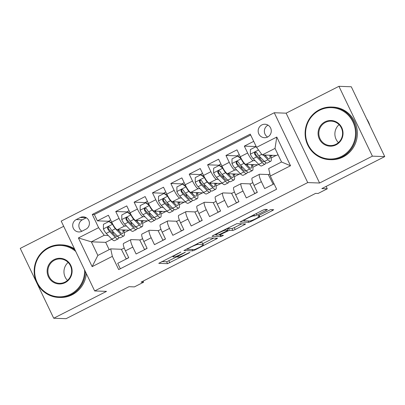 <?xml version="1.0" encoding="UTF-8"?>
<svg xmlns="http://www.w3.org/2000/svg" width="405" height="405" viewBox="0 0 405 405"><rect width="100%" height="100%" fill="white"/><g stroke="black" fill="none" stroke-linecap="round" stroke-linejoin="round"><path stroke-width="0.61" d="M180.883 252.042L158.75 263.326L167.538 263.665L188.983 253.024L189.904 252.371L185.824 254.259A6.617 0.739 154.4 0 1 178.504 257.135L177.775 257.109A6.617 0.739 154.4 0 1 177.582 257.033A6.617 0.739 154.4 0 1 181.992 254.122L185.394 252.204L181.313 254.097A6.617 0.739 154.4 0 1 173.993 256.973L173.264 256.947A6.617 0.739 154.4 0 1 173.072 256.871A6.617 0.739 154.4 0 1 177.481 253.955L180.883 252.042M261.833 124.937A6.738 6.551 -87.9 0 0 264.485 137.715A6.738 6.551 -87.9 0 0 271.137 129.559A6.738 6.551 -87.9 0 0 261.833 124.937M268.034 125.15A6.738 6.551 -87.9 0 0 268.009 125.16A6.738 6.551 -87.9 0 0 267.604 137.027M266.044 210.408L267.421 209.496L264.91 209.385L262.622 210.286L239.973 222.016L248.761 222.355L251.049 221.459L272.327 210.635L273.704 209.724L270.682 209.593L259.291 215.126L257.914 216.037L259.443 216.113A5.528 0.618 154.4 0 1 259.605 216.174A5.528 0.618 154.4 0 1 255.403 218.867A5.528 0.618 154.4 0 1 249.794 221.019L244.048 220.811A5.528 0.618 154.4 0 1 243.881 220.745A5.528 0.618 154.4 0 1 248.083 218.052A5.528 0.618 154.4 0 1 253.692 215.905L254.649 215.941L256.937 215.04L266.044 210.408L265.564 209.41M63.686 226.304L20.25 248.397L53.713 318.234L66.066 318.684L128.977 286.689L134.409 286.887L143.593 282.214L141.122 282.123L315.622 193.377L318.092 193.469L327.275 188.796L326.136 186.416M372.397 156.158L338.934 86.316L286.127 113.172L319.591 183.014L372.397 156.158L384.75 156.603L321.838 188.598L327.275 188.796M319.591 183.014L307.729 182.584L94.659 290.947L61.201 221.11L274.266 112.747L307.729 182.584M53.713 318.234L106.52 291.377L94.659 290.947M208.843 237.902L183.9 250.533L192.689 250.872L194.977 249.976L217.632 238.241L208.843 237.902M213.314 235.366L236.874 223.646L245.668 223.985L235.183 229.524L232.895 230.425L229.357 230.298L221.029 234.267L219.647 235.178L223.439 235.351L220.872 236.621L211.997 236.297L213.314 235.366M338.934 86.316L351.287 86.766L384.75 156.603M253.707 141.35L244.326 146.124L255.879 146.539M255.15 160.704L253.221 160.633A8.424 1.741 -117 0 1 247.627 153.014L240.281 156.75L236.981 149.86L225.96 155.464L237.507 155.885M236.783 170.044L234.854 169.973A8.424 1.741 -117 0 1 229.26 162.354L221.915 166.09L218.614 159.2L207.593 164.805L219.14 165.225M218.416 179.39L216.488 179.319A8.424 1.741 -117 0 1 210.894 171.695L203.543 175.431L200.242 168.541L189.221 174.15L200.774 174.565M200.05 188.73L198.116 188.659A8.424 1.741 -117 0 1 192.522 181.035L185.176 184.776L181.875 177.886L170.854 183.49L182.407 183.905M181.678 198.07L179.749 197.999A8.424 1.741 -117 0 1 174.155 190.38L166.809 194.117L163.509 187.226L152.488 192.831L164.035 193.251M163.311 207.411L161.382 207.345A8.424 1.741 -117 0 1 155.788 199.721L148.443 203.457L145.142 196.567L134.121 202.171L145.668 202.591M144.944 216.756L143.016 216.685A8.424 1.741 -117 0 1 137.422 209.061L130.071 212.797L126.77 205.912L115.749 211.516L119.05 218.406A8.424 1.741 63 0 0 124.644 226.025L126.578 226.096M127.302 211.931L115.749 211.516M120.326 268.743L117.733 263.326L128.749 257.722L125.449 250.832A8.424 1.741 63 0 1 123.606 243.395L130.957 239.659A8.424 1.741 63 0 0 132.799 247.096L136.1 253.986L147.121 248.381L143.821 241.491A8.424 1.741 63 0 1 141.978 234.055L149.323 230.318A8.424 1.741 -117 0 1 149.526 230.273L158.507 230.602M149.323 230.318A8.424 1.741 -117 0 0 151.166 237.755L154.467 244.645L165.488 239.036L162.187 232.151A8.424 1.741 63 0 1 160.345 224.709L167.69 220.973A8.424 1.741 -117 0 1 167.893 220.933L176.874 221.257M167.69 220.973A8.424 1.741 -117 0 0 169.533 228.41L172.834 235.3L183.855 229.696L180.554 222.806A8.424 1.741 63 0 1 178.711 215.369L186.062 211.633A8.424 1.741 -117 0 1 186.26 211.592L195.24 211.916M186.062 211.633A8.424 1.741 -117 0 0 187.905 219.07L191.206 225.96L202.222 220.355L198.921 213.465A8.424 1.741 63 0 1 197.078 206.029L204.429 202.292A8.424 1.741 -117 0 1 204.631 202.252L213.607 202.576M204.429 202.292A8.424 1.741 -117 0 0 206.272 209.729L209.572 216.619L220.593 211.015L217.293 204.125A8.424 1.741 63 0 1 215.45 196.683L222.796 192.947A8.424 1.741 -117 0 1 222.998 192.907L231.979 193.236M222.796 192.947A8.424 1.741 -117 0 0 224.638 200.389L227.939 207.274L238.96 201.67L235.659 194.78A8.424 1.741 63 0 1 233.817 187.343L241.162 183.607A8.424 1.741 -117 0 1 241.365 183.566L250.346 183.89M241.162 183.607A8.424 1.741 -117 0 0 243.005 191.044L246.306 197.934L257.327 192.329L254.026 185.439A8.424 1.741 63 0 1 252.183 178.003L259.534 174.266A8.424 1.741 -117 0 1 259.732 174.226L268.712 174.55M240.281 156.75A8.424 1.741 63 0 0 245.875 164.369L258.127 164.815L258.835 164.455M221.915 166.09A8.424 1.741 63 0 0 227.509 173.715L239.76 174.155L240.464 173.796M203.543 175.431A8.424 1.741 63 0 0 209.137 183.055L221.393 183.5L222.097 183.141M185.176 184.776A8.424 1.741 63 0 0 190.77 192.395L203.026 192.841L203.73 192.481M166.809 194.117A8.424 1.741 63 0 0 172.403 201.736L184.655 202.181L185.363 201.822M148.443 203.457A8.424 1.741 63 0 0 154.037 211.081L166.288 211.521L166.992 211.167M130.071 212.797A8.424 1.741 63 0 0 135.665 220.421L147.921 220.867L148.625 220.507M81.83 231.275L85.87 229.22A6.531 6.348 -87.9 0 0 83.303 216.842A6.531 6.348 -87.9 0 0 80.266 217.515L76.226 219.571A6.531 6.348 -87.9 0 0 78.793 231.949A6.531 6.348 -87.9 0 0 81.83 231.275M256.573 147.334L276.777 137.057L290.527 165.746L270.322 176.023L268.677 168.546L281.536 162.005L275.025 148.412L262.167 154.953L256.573 147.334L250.244 134.121L92.279 214.458L98.607 227.671L104.201 235.295L108.206 235.437M270.322 176.023L276.65 189.236L118.685 269.573L112.357 256.36L92.148 266.637L78.403 237.948L98.607 227.671M250.68 135.027L94.355 214.534L97.382 220.857L108.403 215.252L111.704 222.142A8.424 1.741 63 0 0 117.298 229.762L129.554 230.207L130.258 229.848M140.135 239.942L131.159 239.618A8.424 1.741 63 0 0 130.957 239.659M259.534 174.266A8.424 1.741 -117 0 0 261.377 181.703L264.678 188.593L274.058 183.819M137.422 209.061L134.121 202.171M155.788 199.721L152.488 192.831M174.155 190.38L170.854 183.49M192.522 181.035L189.221 174.15M210.894 171.695L207.593 164.805M229.26 162.354L225.96 155.464M247.627 153.014L244.326 146.124M262.167 154.953L276.499 155.474L278.033 154.69M104.201 235.295L91.343 241.831L97.858 255.423L110.712 248.883L112.357 256.36M111.891 239.188L105.675 242.352L91.343 241.831L78.403 237.948M121.768 249.283L110.712 248.883M286.127 113.172L274.266 112.747M143.593 282.214L143.076 281.131M105.675 242.352L109.178 249.662M252.816 167.285L257.696 164.8M234.444 176.626L239.33 174.14M216.078 185.966L220.963 183.48M197.711 195.306L202.596 192.826M179.344 204.652L184.224 202.166M160.972 213.992L165.858 211.506M142.606 223.332L147.491 220.852M124.239 232.678L129.124 230.192M271.183 157.94L276.068 155.459M123.829 230.865L125.418 230.055M108.935 221.277L97.382 220.857M94.355 214.534L92.279 214.458M126.244 258.998L121.429 249.455L124.244 248.022M125.995 258.987L128.699 257.615M142.201 221.52L143.785 220.715M144.61 249.657L139.796 240.114L142.616 238.682M144.362 249.647L147.066 248.27M162.977 240.312L158.163 230.774L160.982 229.341M162.729 240.307L165.437 238.93M160.567 212.179L162.152 211.375M181.349 230.971L176.534 221.434L179.349 220.001M181.101 230.961L183.804 229.589M178.934 202.839L180.519 202.029M199.716 221.631L194.901 212.088L197.716 210.656M199.468 221.621L202.171 220.244M197.301 193.499L198.89 192.689M218.082 212.291L213.268 202.748L216.088 201.315M217.834 212.281L220.538 210.904M215.673 184.153L217.257 183.349M236.449 202.945L231.635 193.408L234.454 191.975M236.201 202.94L238.91 201.563M234.039 174.813L235.624 174.008M254.821 193.605L250.006 184.062L252.821 182.63M254.573 193.595L257.276 192.223M252.406 165.473L253.991 164.663M273.188 184.265L268.373 174.722L269.867 173.963M272.94 184.255L274.003 183.713M270.773 156.127L272.363 155.323M97.858 255.423L92.148 266.637M276.777 137.057L275.025 148.412M290.527 165.746L281.536 162.005M86.361 217.779L82.402 219.793A6.531 6.348 -87.9 0 0 81.911 231.235M161.727 261.6L166.637 261.777L177.365 256.583M202.809 243.643L213.749 238.079M187.94 248.64L187.019 249.293L194.683 249.571L198.895 247.612A6.617 0.739 154.4 0 0 203.31 244.696A6.617 0.739 154.4 0 0 203.113 244.62L197.878 244.433A6.617 0.739 154.4 0 0 190.552 247.308L187.94 248.64L187.798 248.341M203.31 244.696L202.409 242.808A6.617 0.739 154.4 0 0 202.211 242.732L203.113 244.62M199.047 242.62L202.211 242.732M241.785 223.823L234.282 227.64L235.183 229.524M227.099 228.865L228.45 228.41L231.994 228.536L234.282 227.64M215.668 234.576L214.913 234.551M225.681 230.161A5.528 0.618 154.4 0 0 220.072 232.313A5.528 0.618 154.4 0 0 215.87 235.006A5.528 0.618 154.4 0 0 216.037 235.072L218.062 235.143L226.39 231.174L227.767 230.263L225.681 230.161L225.261 229.286M242.949 220.29L243.678 220.315M112.848 224.35L108.945 221.5L103.432 224.304L103.407 229.012A5.579 1.154 63 0 0 106.221 233.417L111.82 239.122A16.114 3.331 63 0 0 114.64 240.641L118.133 238.869A16.114 3.331 63 0 0 118.711 237.279M113.415 234.009A13.375 2.764 63 0 0 112.479 231.093M108.92 221.515A6.632 1.372 -117 0 1 109.163 220.821L110.697 220.036M112.59 224.345A5.579 1.154 63 0 0 115.405 228.744L121.004 234.449A16.114 3.331 63 0 0 123.829 235.973A16.114 3.331 63 0 0 123.581 229.989M117.804 229.782L120.245 232.267A13.375 2.764 63 0 0 122.583 233.533A13.375 2.764 63 0 0 122.755 229.959M108.945 221.5L109.583 221.525L112.58 223.859M123.829 235.973L120.336 237.745A16.114 3.331 -117 0 1 117.516 236.226L111.917 230.521A5.579 1.154 -117 0 1 109.836 227.534L108.813 226.835L108.024 227.028L107.528 227.681L107.634 228.658A5.579 1.154 63 0 0 109.709 231.64L115.314 237.345A16.114 3.331 63 0 0 118.133 238.869M117.253 235.958A13.375 2.764 -117 0 1 116.893 236.429A13.375 2.764 -117 0 1 114.549 235.163L108.95 229.458A2.845 0.587 -117 0 1 108.343 228.683L108.302 227.433M119.111 231.113A13.375 2.764 63 0 0 118.731 229.817M75.745 251.465A25.697 24.978 -87.9 0 0 48.59 248.098A25.697 24.978 -87.9 0 0 37.214 282.523A25.697 24.978 -87.9 0 0 70.657 294.157A25.697 24.978 -87.9 0 0 84.574 269.902M85.359 271.537A26.325 25.591 92.1 0 1 71.078 294.729A26.325 25.591 92.1 0 1 58.821 297.442A26.325 25.591 92.1 0 1 34.744 276.676A26.325 25.591 92.1 0 1 48.468 247.536A26.325 25.591 92.1 0 1 60.725 244.822A26.325 25.591 92.1 0 1 75.021 249.956M54.108 259.615A12.849 12.489 92.1 0 1 70.829 265.427A12.849 12.489 92.1 0 1 65.139 282.639A12.849 12.489 92.1 0 1 48.418 276.828A12.849 12.489 92.1 0 1 54.108 259.615M65.018 282.083A12.216 11.877 -87.9 0 0 71.386 268.561A12.216 11.877 -87.9 0 0 60.213 258.927A12.216 11.877 -87.9 0 0 54.528 260.182A12.216 11.877 -87.9 0 0 48.16 273.704A12.216 11.877 -87.9 0 0 59.332 283.338A12.216 11.877 -87.9 0 0 65.018 282.083M86.341 273.583A26.325 25.591 92.1 0 1 72.166 294.764A26.325 25.591 92.1 0 1 59.905 297.483L58.821 297.442M60.725 244.822L61.813 244.863A26.325 25.591 92.1 0 1 74.5 248.867M67.478 280.412A12.216 11.877 92.1 0 1 68.126 262.435M319.52 110.307A25.697 24.978 -87.9 0 0 308.144 144.732A25.697 24.978 -87.9 0 0 341.587 156.365A25.697 24.978 -87.9 0 0 352.963 121.94A25.697 24.978 -87.9 0 0 319.52 110.307M342.007 156.938A26.325 25.591 92.1 0 1 329.746 159.651A26.325 25.591 92.1 0 1 305.674 138.885A26.325 25.591 92.1 0 1 319.398 109.745A26.325 25.591 92.1 0 1 331.654 107.031A26.325 25.591 92.1 0 1 355.732 127.798A26.325 25.591 92.1 0 1 342.007 156.938M325.038 121.824A12.849 12.489 92.1 0 1 341.754 127.636A12.849 12.489 92.1 0 1 336.069 144.848A12.849 12.489 92.1 0 1 319.348 139.036A12.849 12.489 92.1 0 1 325.038 121.824M335.947 144.291A12.216 11.877 -87.9 0 0 342.316 130.769A12.216 11.877 -87.9 0 0 331.143 121.135A12.216 11.877 -87.9 0 0 325.453 122.396A12.216 11.877 -87.9 0 0 319.089 135.913A12.216 11.877 -87.9 0 0 330.257 145.552A12.216 11.877 -87.9 0 0 335.947 144.291M331.654 107.031L332.738 107.072A26.325 25.591 92.1 0 1 356.815 127.838A26.325 25.591 92.1 0 1 343.091 156.978A26.325 25.591 92.1 0 1 330.834 159.691L329.746 159.651M338.403 142.621A12.216 11.877 92.1 0 1 339.056 124.644M366.657 118.842A26.325 25.591 92.1 0 1 370.003 125.823M131.215 215.009L127.312 212.159L121.799 214.964L121.773 219.672A5.579 1.154 63 0 0 124.588 224.071L130.192 229.782A16.114 3.331 63 0 0 133.012 231.301L136.5 229.524A16.114 3.331 63 0 0 137.082 227.939M131.787 224.669A13.375 2.764 63 0 0 130.845 221.753M127.291 212.169A6.632 1.372 -117 0 1 127.529 211.481L129.063 210.696M130.957 214.999A5.579 1.154 63 0 0 133.772 219.404L139.376 225.109A16.114 3.331 63 0 0 142.195 226.628A16.114 3.331 63 0 0 141.952 220.649M136.171 220.441L138.611 222.927A13.375 2.764 63 0 0 140.955 224.188A13.375 2.764 63 0 0 141.122 220.619M127.312 212.159L127.955 212.185L130.947 214.513M142.195 226.628L138.702 228.405A16.114 3.331 -117 0 1 135.883 226.881L130.283 221.176A5.579 1.154 -117 0 1 128.208 218.194L127.585 217.606L126.39 217.688L125.894 218.335L126.001 219.313A5.579 1.154 63 0 0 128.081 222.299L133.68 228.005A16.114 3.331 63 0 0 136.5 229.524M135.624 226.618A13.375 2.764 -117 0 1 135.26 227.083A13.375 2.764 -117 0 1 132.916 225.823L127.317 220.118A2.845 0.587 -117 0 1 126.714 219.343L126.669 218.093M137.477 221.773A13.375 2.764 63 0 0 137.098 220.472M149.587 205.669L145.678 202.819L140.171 205.619L140.14 210.332A5.579 1.154 63 0 0 142.96 214.731L148.559 220.436A16.114 3.331 63 0 0 151.379 221.96L154.867 220.183A16.114 3.331 63 0 0 155.449 218.599M150.154 215.328A13.375 2.764 63 0 0 149.217 212.407M145.658 202.829A6.632 1.372 -117 0 1 145.896 202.135L147.435 201.356M149.323 205.659A5.579 1.154 63 0 0 152.143 210.058L157.742 215.769A16.114 3.331 63 0 0 160.562 217.288A16.114 3.331 63 0 0 160.319 211.309M154.538 211.096L156.978 213.587A13.375 2.764 63 0 0 159.322 214.847A13.375 2.764 63 0 0 159.494 211.278M145.678 202.819L146.321 202.839L149.313 205.173M160.562 217.288L157.074 219.065A16.114 3.331 -117 0 1 154.254 217.541L148.65 211.835A5.579 1.154 -117 0 1 146.575 208.853L145.952 208.266L144.757 208.342L144.266 208.995L144.367 209.972A5.579 1.154 63 0 0 146.448 212.954L152.047 218.665A16.114 3.331 63 0 0 154.867 220.183M153.991 217.272A13.375 2.764 -117 0 1 153.627 217.743A13.375 2.764 -117 0 1 151.288 216.483L145.684 210.772A2.845 0.587 -117 0 1 145.081 209.998L145.036 208.752M155.849 212.433A13.375 2.764 63 0 0 155.469 211.132M167.953 196.329L164.045 193.479L158.537 196.278L158.507 200.986A5.579 1.154 63 0 0 161.327 205.391L166.926 211.096A16.114 3.331 63 0 0 169.746 212.615L173.239 210.843A16.114 3.331 63 0 0 173.816 209.253M168.52 205.983A13.375 2.764 63 0 0 167.584 203.067M164.025 193.489A6.632 1.372 -117 0 1 164.263 192.795L165.802 192.016M167.69 196.319A5.579 1.154 63 0 0 170.51 200.718L176.109 206.423A16.114 3.331 63 0 0 178.929 207.947A16.114 3.331 63 0 0 178.686 201.963M172.91 201.756L175.35 204.242A13.375 2.764 63 0 0 177.689 205.507A13.375 2.764 63 0 0 177.861 201.933M164.045 193.479L164.688 193.499L167.68 195.833M178.929 207.947L175.441 209.719A16.114 3.331 -117 0 1 172.621 208.2L167.022 202.495A5.579 1.154 -117 0 1 164.941 199.508L164.319 198.926L163.129 199.002L162.633 199.655L162.739 200.632A5.579 1.154 63 0 0 164.815 203.614L170.414 209.319A16.114 3.331 63 0 0 173.239 210.843M172.358 207.932A13.375 2.764 -117 0 1 171.993 208.403A13.375 2.764 -117 0 1 169.654 207.137L164.055 201.432A2.845 0.587 -117 0 1 163.448 200.657L163.407 199.407M174.216 203.087A13.375 2.764 63 0 0 173.836 201.791M186.32 186.983L182.417 184.133L176.904 186.938L176.879 191.646A5.579 1.154 63 0 0 179.693 196.045L185.293 201.756A16.114 3.331 63 0 0 188.112 203.275L191.606 201.503A16.114 3.331 63 0 0 192.183 199.913M186.887 196.643A13.375 2.764 63 0 0 185.951 193.727M182.392 184.143A6.632 1.372 -117 0 1 182.635 183.455L184.169 182.67M186.062 186.978A5.579 1.154 63 0 0 188.877 191.378L194.476 197.083A16.114 3.331 63 0 0 197.301 198.607A16.114 3.331 63 0 0 197.053 192.623M191.276 192.415L193.717 194.901A13.375 2.764 63 0 0 196.055 196.162A13.375 2.764 63 0 0 196.228 192.593M182.417 184.133L183.055 184.159L186.052 186.492M197.301 198.607L193.808 200.379A16.114 3.331 -117 0 1 190.988 198.86L185.389 193.15A5.579 1.154 -117 0 1 183.308 190.168L182.285 189.469L181.496 189.661L181 190.315L181.106 191.292A5.579 1.154 63 0 0 183.181 194.273L188.786 199.979A16.114 3.331 63 0 0 191.606 201.503M190.725 198.592A13.375 2.764 -117 0 1 190.365 199.063A13.375 2.764 -117 0 1 188.021 197.797L182.422 192.091A2.845 0.587 -117 0 1 181.815 191.317L181.774 190.066M192.583 193.747A13.375 2.764 63 0 0 192.203 192.446M204.687 177.643L200.784 174.793L195.271 177.598L195.245 182.306A5.579 1.154 63 0 0 198.06 186.705L203.664 192.41A16.114 3.331 63 0 0 206.484 193.934L209.972 192.157A16.114 3.331 63 0 0 210.554 190.573M205.259 187.302A13.375 2.764 63 0 0 204.317 184.386M200.764 174.803A6.632 1.372 -117 0 1 201.001 174.109L202.535 173.33M204.429 177.633A5.579 1.154 63 0 0 207.244 182.037L212.848 187.743A16.114 3.331 63 0 0 215.668 189.262A16.114 3.331 63 0 0 215.425 183.283M209.643 183.07L212.083 185.561A13.375 2.764 63 0 0 214.427 186.821A13.375 2.764 63 0 0 214.594 183.252M200.784 174.793L201.427 174.818L204.419 177.147M215.668 189.262L212.174 191.038A16.114 3.331 -117 0 1 209.355 189.515L203.756 183.809A5.579 1.154 -117 0 1 201.68 180.827L201.057 180.24L199.862 180.316L199.366 180.969L199.473 181.946A5.579 1.154 63 0 0 201.553 184.933L207.152 190.639A16.114 3.331 63 0 0 209.972 192.157M209.096 189.251A13.375 2.764 -117 0 1 208.732 189.717A13.375 2.764 -117 0 1 206.388 188.457L200.789 182.751A2.845 0.587 -117 0 1 200.186 181.972L200.141 180.726M210.949 184.407A13.375 2.764 63 0 0 210.57 183.106M223.059 168.303L219.151 165.453L213.643 168.252L213.612 172.965A5.579 1.154 63 0 0 216.432 177.365L222.031 183.07A16.114 3.331 63 0 0 224.851 184.594L228.339 182.817A16.114 3.331 63 0 0 228.921 181.227M223.626 177.957A13.375 2.764 63 0 0 222.689 175.041M219.13 165.463A6.632 1.372 -117 0 1 219.368 164.769L220.907 163.99M222.796 168.293A5.579 1.154 63 0 0 225.615 172.692L231.215 178.397A16.114 3.331 63 0 0 234.034 179.921A16.114 3.331 63 0 0 233.791 173.942M228.01 173.73L230.45 176.215A13.375 2.764 63 0 0 232.794 177.481A13.375 2.764 63 0 0 232.966 173.912M219.151 165.453L219.793 165.473L222.785 167.807M234.034 179.921L230.546 181.698A16.114 3.331 -117 0 1 227.726 180.174L222.122 174.469A5.579 1.154 -117 0 1 220.047 171.487L219.424 170.9L218.229 170.976L217.738 171.629L217.839 172.606A5.579 1.154 63 0 0 219.92 175.588L225.519 181.298A16.114 3.331 63 0 0 228.339 182.817M227.463 179.906A13.375 2.764 -117 0 1 227.099 180.377A13.375 2.764 -117 0 1 224.76 179.116L219.156 173.406A2.845 0.587 -117 0 1 218.553 172.631L218.513 171.386M229.321 175.061A13.375 2.764 63 0 0 228.941 173.765M241.426 158.963L237.517 156.107L232.009 158.912L231.979 163.62A5.579 1.154 63 0 0 234.799 168.024L240.398 173.73A16.114 3.331 63 0 0 243.218 175.249L246.711 173.477A16.114 3.331 63 0 0 247.288 171.887M241.993 168.617A13.375 2.764 63 0 0 241.056 165.701M237.497 156.122A6.632 1.372 -117 0 1 237.735 155.429L239.274 154.649M241.162 158.952A5.579 1.154 63 0 0 243.982 163.352L249.581 169.057A16.114 3.331 63 0 0 252.401 170.581A16.114 3.331 63 0 0 252.158 164.597M246.382 164.389L248.822 166.875A13.375 2.764 63 0 0 251.161 168.141A13.375 2.764 63 0 0 251.333 164.567M237.517 156.107L238.16 156.133L241.152 158.466M252.401 170.581L248.913 172.353A16.114 3.331 -117 0 1 246.093 170.834L240.494 165.129A5.579 1.154 -117 0 1 238.413 162.142L237.391 161.443L236.601 161.635L236.105 162.289L236.211 163.266A5.579 1.154 63 0 0 238.287 166.247L243.886 171.953A16.114 3.331 63 0 0 246.711 173.477M245.83 170.566A13.375 2.764 -117 0 1 245.465 171.037A13.375 2.764 -117 0 1 243.127 169.771L237.527 164.065A2.845 0.587 -117 0 1 236.92 163.291L236.879 162.04M247.688 165.721A13.375 2.764 63 0 0 247.308 164.425M256.552 147.283L255.889 146.767L250.376 149.572L250.351 154.28A5.579 1.154 63 0 0 253.165 158.679L258.765 164.389A16.114 3.331 63 0 0 261.584 165.908L265.078 164.131A16.114 3.331 63 0 0 265.655 162.547M260.359 159.276A13.375 2.764 63 0 0 259.423 156.36M255.864 146.777A6.632 1.372 -117 0 1 256.011 146.159M263.316 154.994L267.948 159.717A16.114 3.331 63 0 0 270.773 161.236A16.114 3.331 63 0 0 270.525 155.257M264.748 155.049L267.189 157.535A13.375 2.764 63 0 0 269.527 158.795A13.375 2.764 63 0 0 269.7 155.226M270.773 161.236L267.28 163.012A16.114 3.331 -117 0 1 264.46 161.494L258.861 155.783A5.579 1.154 -117 0 1 256.78 152.801L256.157 152.214L254.968 152.295L254.472 152.948L254.578 153.92A5.579 1.154 63 0 0 256.654 156.907L262.258 162.613A16.114 3.331 63 0 0 265.078 164.131M264.197 161.225A13.375 2.764 -117 0 1 263.837 161.691A13.375 2.764 -117 0 1 261.493 160.431L255.894 154.725A2.845 0.587 -117 0 1 255.287 153.951L255.246 152.7M266.055 156.381A13.375 2.764 63 0 0 265.675 155.08M255.889 146.767L256.309 146.782M253.221 160.633L245.875 164.369M234.854 169.973L227.509 173.715M216.488 179.319L209.137 183.055M198.116 188.659L190.77 192.395M179.749 197.999L172.403 201.736M161.382 207.345L154.037 211.081M143.016 216.685L135.665 220.421M124.644 226.025L117.298 229.762M132.799 247.096L125.449 250.832M261.377 181.703L254.026 185.439M243.005 191.044L235.659 194.78M224.638 200.389L217.293 204.125M206.272 209.729L198.921 213.465M187.905 219.07L180.554 222.806M169.533 228.41L162.187 232.151M151.166 237.755L143.821 241.491M119.05 218.406L111.704 222.142M82.402 219.793L76.226 219.571M86.29 217.733L80.266 217.515M177.339 253.662L177.481 253.955M184.336 252.573L184.472 252.862M181.85 253.824L181.992 254.122M188.846 252.74L188.983 253.024M168.925 260.876L169.827 262.764M166.637 261.777L167.538 263.665M179.825 252.411L179.962 252.695M215.774 238.155L216.255 239.152M194.78 249.561L194.977 249.976M192.021 249.475L192.689 250.872M197.407 243.456L197.878 244.433M190.411 247.01L190.552 247.308M243.81 223.894L244.291 224.897M231.994 228.536L232.895 230.425M228.45 228.41L229.357 230.298M226.921 230.89L227.068 231.194M220.887 233.969L221.029 234.267M220.204 235.219L220.872 236.621M226.861 228.476L227.706 230.237M256.223 213.541L256.937 215.04M254.036 214.655L254.649 215.941M253.277 215.04L253.692 215.905M259.033 215.257L259.443 216.113M271.846 209.638L272.327 210.635M250.746 220.821L251.049 221.459M248.093 220.958L248.761 222.355M112.499 224.274L103.407 228.896M115.314 237.345L111.82 239.122M121.004 234.449L117.516 236.226M109.709 231.64L106.221 233.417M115.405 228.744L111.917 230.521M108.343 228.683L107.634 228.658M130.866 214.928L121.773 219.556M133.68 228.005L130.192 229.782M139.376 225.109L135.883 226.881M128.081 222.299L124.588 224.071M133.772 219.404L130.283 221.176M126.714 219.343L126.001 219.313M149.232 205.588L140.14 210.21M152.047 218.665L148.559 220.436M157.742 215.769L154.254 217.541M146.448 212.954L142.96 214.731M152.143 210.058L148.65 211.835M145.081 209.998L144.367 209.972M167.599 196.248L158.507 200.87M170.414 209.319L166.926 211.096M176.109 206.423L172.621 208.2M164.815 203.614L161.327 205.391M170.51 200.718L167.022 202.495M163.448 200.657L162.739 200.632M185.971 186.902L176.879 191.53M188.786 199.979L185.293 201.756M194.476 197.083L190.988 198.86M183.181 194.273L179.693 196.045M188.877 191.378L185.389 193.15M181.815 191.317L181.106 191.292M204.338 177.562L195.245 182.189M207.152 190.639L203.664 192.41M212.848 187.743L209.355 189.515M201.553 184.933L198.06 186.705M207.244 182.037L203.756 183.809M200.186 181.972L199.473 181.946M222.704 168.222L213.612 172.844M225.519 181.298L222.031 183.07M231.215 178.397L227.726 180.174M219.92 175.588L216.432 177.365M225.615 172.692L222.122 174.469M218.553 172.631L217.839 172.606M241.071 158.881L231.979 163.504M243.886 171.953L240.398 173.73M249.581 169.057L246.093 170.834M238.287 166.247L234.799 168.024M243.982 163.352L240.494 165.129M236.92 163.291L236.211 163.266M258.532 150.002L250.351 154.163M262.258 162.613L258.765 164.389M267.948 159.717L264.46 161.494M256.654 156.907L253.165 158.679M261.711 154.335L258.861 155.783M255.287 153.951L254.578 153.92M172.667 256.036L173.072 256.871M177.096 256.026L177.582 257.033M186.776 248.862L186.973 249.277M219.414 234.687L219.647 235.178M215.511 234.247L215.87 235.006M226.901 228.455L227.767 230.263M243.526 220.001L243.881 220.745M259.139 215.202L259.605 216.174"/></g></svg>
